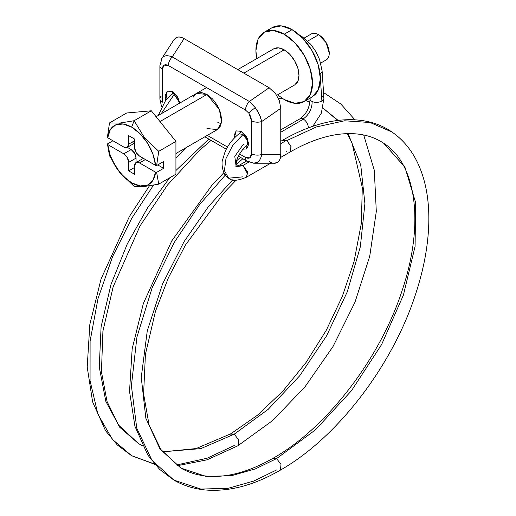 <?xml version="1.0" encoding="UTF-8"?>
<svg xmlns="http://www.w3.org/2000/svg" width="516" height="516" viewBox="0 0 516 516"><rect width="100%" height="100%" fill="white"/><g stroke="black" fill="none" stroke-linecap="round" stroke-linejoin="round"><path stroke-width="0.77" d="M185.779 147.821L175.93 158.006L185.779 147.821M153.484 185.186L131.799 218.229L112.585 256.626L98.021 298.558L90.1 341.095L90.061 380.718L97.905 414.193L112.411 439.387L131.593 455.692L112.411 439.387L97.905 414.193L90.061 380.718L90.1 341.095L98.021 298.558L112.585 256.626L131.799 218.229L153.484 185.186M238.173 445.54L238.663 439.858L234.258 434.156L200.853 448.604L162.559 451.816L200.853 448.604L234.258 434.156L268.23 409.304L299.693 375.79L326.628 335.774L347.274 291.837L360.323 246.822L364.915 203.626L360.742 165.062L348.107 133.592L360.742 165.062L364.915 203.626L360.323 246.822L347.274 291.837L326.628 335.774L299.693 375.79L268.23 409.304L234.258 434.156L230.342 434.137M142.422 445.695L138.552 443.631L142.422 445.695M303.408 119.164A6.96 4.018 60 0 1 308.323 127.891A6.96 4.018 -120 0 0 303.408 119.164L280.762 132.238L303.408 119.164A6.96 4.018 -120 0 0 303.008 118.957A6.96 4.018 60 0 1 303.408 119.164M321.907 95.808A6.96 3.683 176.2 0 1 323.9 98.691A6.96 3.683 176.2 0 1 321.894 101.026A6.96 3.683 176.2 0 1 312.477 101.671A6.96 3.683 176.2 0 1 312.064 101.491A13.919 8.656 -64.2 0 1 303.008 118.957A6.96 4.018 -120 0 0 299.583 119.067M233.019 179.484L208.483 206.555L184.077 241.623L162.546 283.961L147.273 330.814L141.261 377.396L145.841 418.218L159.999 449.004L180.877 468.07L205.974 476.403L231.465 475.7L255.33 468.921L276.582 458.589L272.667 458.576M276.582 469.96L253.782 481.041L228.188 488.31L200.84 489.065L173.918 480.125L151.917 460.22L136.772 428.235L131.393 385.787L136.927 337.071L152.201 287.625L174.279 242.404L199.711 204.452L225.621 174.743L199.711 204.452L174.279 242.404L152.201 287.625L136.927 337.071L131.393 385.787L136.772 428.235L151.917 460.22L173.918 480.125L159.599 469.341L147.84 455.112L134.94 426.319L129.529 391.45L132.167 348.829L143.364 303.485L171.731 240.94L211.747 185.502L223.841 172.725M236.044 164.72L242.83 158.728L236.044 164.72M178.781 99.304L174.485 95.112L175.614 94.209L174.485 95.112L170.977 94.796L173.815 92.512M161.16 113.81L173.911 94.821L161.16 113.81M230.736 433.833L234.258 434.156M338.07 120.363L322.99 108.076L338.07 120.363M310.135 99.588A6.96 3.683 -3.8 0 0 312.064 101.491A6.96 3.683 -3.8 0 0 312.477 101.671A6.96 3.683 -3.8 0 0 321.894 101.026L320.384 78.503L321.894 101.026A6.96 3.683 -3.8 0 0 323.842 97.705M290.424 151.717L290.947 146.26L286.819 140.578L316.463 126.91L344.623 120.783L370.114 122.511L391.857 131.967L370.114 122.511L344.623 120.783L316.463 126.91L286.819 140.578L291.082 146.725L289.947 152.078C306.865 142.384 322.887 136.488 337.999 134.399C356.266 132.025 371.61 135.057 384.046 143.493L404.976 167.294L415.619 202.562L415.09 246.358L403.428 295.042L381.601 344.559L351.428 390.786L315.424 429.88L276.582 458.589L315.424 429.88L351.428 390.786L381.601 344.559L403.428 295.042L415.09 246.358L415.619 202.562L404.976 167.294L383.814 143.338M286.477 140.365L286.819 140.578L286.477 140.365L280.762 143.661L286.477 140.365L282.529 140.378M236.373 166.7C235.954 166.797 235.993 165.043 236.483 161.431C237.708 154.407 246.067 145.17 247.377 144.931L247.39 140.262L242.894 134.65L232.742 145.357L225.963 158.618L224.428 170.699L228.601 178.188C231.813 181.271 237.76 180.942 246.435 177.201L247.577 171.847L242.965 165.481L248.847 162.089L242.965 165.481L247.88 174.305M243.313 165.694L236.322 166.597L243.313 165.694M242.965 176.846L228.601 178.188L224.428 170.699L225.963 158.618L232.742 145.357L242.894 134.65L242.327 134.276L243.752 133.192L242.327 134.276L246.396 138.411M244.036 144.486L243.468 144.112L234.786 156.406L236.141 166.487M242.327 134.276L238.985 133.831L241.843 131.657M242.965 165.481L239.495 165.133L235.87 166.365M286.128 151.517L286.477 151.73M273.061 458.273L276.582 458.589L255.33 468.921L231.465 475.7L205.974 476.403L180.877 468.07L160.908 449.571L149.092 425.049L143.596 393.869L145.435 354.221L155.471 311.271L168.429 277.705L185.438 245.074L223.899 192.816L236.012 180.278M280.498 469.979L280.988 464.297L276.582 458.589M299.441 119.196A6.96 4.018 60 0 1 303.008 118.957A13.919 8.656 115.8 0 0 312.064 101.491A6.96 3.683 176.2 0 1 310.071 98.601A6.96 3.683 176.2 0 1 310.251 98.059M322.016 70.473A6.96 3.683 176.2 0 1 320.094 73.782A6.96 3.683 -3.8 0 0 322.016 70.473M234.258 445.521L207.058 458.253L176.175 465.051M154.548 464.013L131.593 455.692L154.819 464.329M208.786 139.075L175.93 170.506M169.635 177.852L147.647 207.767L127.329 243.791L111.011 284.413L101.097 326.763L99.253 367.005L105.825 401.351L119.654 427.183L138.552 443.631L142.416 445.676M170.964 94.809L174.485 95.112M173.582 40.319L175.827 37.855C178.052 36.475 180.806 36.733 184.089 38.629L269.165 87.746L184.089 38.629L172.202 56.934L249.344 101.478L269.165 87.746L275.57 93.648L279.395 100.826L280.762 108.328L280.762 154.445L261.747 154.445L261.747 121.499L259.458 114.636L255.31 107.689A8.353 1.335 143.4 0 0 248.841 113.146L251.544 120.776A8.353 4.825 -0 0 0 261.747 121.499L280.762 108.328L280.762 154.445C280.762 158.367 279.653 161.018 277.427 162.398C275.196 163.778 272.442 163.52 269.165 161.624M249.344 161.624A8.353 4.825 -60 0 1 247.222 161.263A8.353 4.825 -60 0 1 245.513 157.451L239.559 154.013L245.513 157.451L249.809 157.857L251.544 153.716L251.544 120.776L250.834 116.874L248.841 113.146L245.513 110.076L168.364 65.532L164.069 65.132L162.334 69.267L162.334 102.213A8.353 4.825 180 0 1 159.889 98.827A8.353 4.825 180 0 1 161.076 96.318M193.3 97.092L196.499 93.409L206.942 94.441L212.592 99.001L217.378 105.464L220.584 112.843L221.706 120.015L220.584 125.891L217.378 129.574L206.942 128.542M179.794 103.052L177.71 97.111L172.486 91.603L167.268 91.087L165.107 95.866L165.823 100.014L167.268 91.087L172.486 91.603L172.647 93.454M241.404 131.986L241.391 131.386L236.173 130.864L234.006 135.644L234.258 138.075L236.173 130.864L241.391 131.386L246.609 136.895L248.776 144.17L247.125 145.125L248.776 144.17L246.609 148.95L242.984 149.169M242.991 149.156L246.609 148.95L247.609 138.901L241.391 131.386L241.411 131.986M207.303 135.392L227.511 147.06L207.303 135.392M196.499 93.409L201.292 92.48L206.942 94.441L219.371 109.476L221.596 122.015L217.378 129.574L175.93 153.504M269.165 87.746L249.344 101.478L255.31 107.689L257.265 110.579L260.335 116.674L261.747 121.499L280.762 108.328L279.395 100.826L275.57 93.648L269.165 87.746M254.111 163.23L274.344 163.23L277.427 162.398C279.414 161.34 280.53 158.689 280.762 154.445L261.747 154.445C260.844 158.689 259.335 161.34 257.226 162.398L253.524 163.204M184.089 38.629C180.723 36.81 177.968 36.552 175.827 37.855L173.982 39.7L162.011 58.134L163.707 56.515C165.765 55.341 168.59 55.483 172.202 56.934L184.089 38.629M161.779 58.527L162.011 58.134M172.486 91.603L179.787 103.058M217.765 122.292L221.28 123.827M161.527 106.638L159.889 98.808A8.353 4.825 0 0 0 162.334 102.213L162.334 69.267A8.353 4.825 180 0 1 159.889 65.88A8.353 4.825 0 0 0 162.334 69.267C162.656 65.029 164.669 63.784 168.364 65.532A8.353 4.825 -60 0 1 172.202 56.934C167.416 55.012 164.024 55.399 162.03 58.102L161.792 58.508M159.889 65.88A8.353 4.825 180 0 1 161.076 63.378M172.202 56.934A8.353 4.825 120 0 0 168.364 65.532L245.513 110.076A8.353 4.825 -60 0 1 249.344 101.478L172.202 56.934M248.841 113.146A8.353 1.335 -36.6 0 1 255.31 107.689L249.344 101.478A8.353 4.825 120 0 0 245.513 110.076L248.841 113.146M261.747 121.499A8.353 4.825 180 0 1 251.544 120.776L251.544 153.716A8.353 4.825 0 0 0 261.747 154.445L261.747 121.499M253.543 163.204L254.149 163.23C258.142 162.979 260.677 160.05 261.747 154.445A8.353 4.825 180 0 1 251.544 153.716C251.221 157.954 249.209 159.199 245.513 157.451A8.353 4.825 120 0 0 247.222 161.263M314.605 95.131A40.022 23.104 -120 0 0 317.443 62.468A40.022 23.104 -120 0 0 292.082 29.657L284.213 34.204A40.022 23.104 60 0 1 309.568 67.009A40.022 23.104 60 0 1 306.73 99.678A40.022 23.104 60 0 1 284.213 99.562L277.576 94.821M295.958 83.992A20.879 12.055 -120 0 0 297.442 66.951A20.879 12.055 -120 0 0 284.213 49.833L243.855 73.13L284.213 49.833A20.879 12.055 -120 0 0 272.461 49.775M206.942 94.441L159.979 121.557L206.942 94.441M327.079 59.25A14.964 8.643 -120 0 0 328.144 47.04A14.964 8.643 -120 0 0 318.662 34.772L307.717 41.093L318.662 34.772A14.964 8.643 -120 0 0 310.245 34.727M127.239 147.357A6.96 4.018 60 0 0 128.684 144.17L134.592 140.758L128.684 144.17L128.684 135.644L134.592 139.056L134.592 147.582A6.96 4.018 60 0 0 139.514 156.103L155.574 165.378L156.632 165.546L163.63 161.502L163.63 168.326L157.722 164.914L163.63 168.326L156.632 172.363L158.728 184.148L144.203 186.521L158.728 184.148L175.93 174.215L175.93 141.403L158.728 151.336L156.632 165.546L163.63 161.502L163.63 168.326L156.632 172.363L158.728 184.148L175.93 174.215L175.93 141.403L151.323 110.792L134.121 120.725L119.641 123.092L109.508 122.924L107.412 137.127L107.702 137.74A34.108 19.692 60 0 1 131.638 127.123L134.121 120.725L131.638 127.123A34.108 19.692 60 0 1 155.574 165.378L156.632 165.546L158.728 151.336L144.248 137.327L134.121 120.725L151.323 110.792L126.717 112.991L109.508 122.924L119.641 123.092L134.121 120.725L144.248 137.327L158.728 151.336L175.93 141.403L151.323 110.792L126.717 112.991L109.508 122.924L107.412 137.127L107.702 137.74L123.763 147.015L127.239 147.357L128.684 144.17L128.684 135.644L134.592 139.056L134.592 147.582L136.031 152.433L139.514 156.103L155.574 165.378L152.975 154.31L147.615 143.332L140.178 133.857L131.638 127.123L123.098 123.995L115.661 124.885L110.301 129.671L107.702 137.74L123.763 147.015A6.96 4.018 60 0 0 127.239 147.357L134.624 143.093L131.148 142.751M136.031 162.579A6.96 4.018 60 0 0 134.592 165.765L134.592 174.292L128.684 170.88L134.592 167.474L128.684 170.88L128.684 162.359L136.069 158.096L134.624 153.246L131.148 149.569L127.278 147.337L131.148 149.569L123.763 153.833L107.702 144.557L110.301 155.626L115.661 166.61L123.098 176.079L131.638 182.819L140.178 185.941L147.615 185.05L152.975 180.265L155.574 172.196L139.514 162.927L136.031 162.579L134.592 165.765L134.592 174.292L128.684 170.88L128.684 162.359L127.239 157.509L123.763 153.833A6.96 4.018 60 0 1 128.684 162.359L136.069 158.096A6.96 4.018 -120 0 0 131.148 149.569L123.763 153.833L107.702 144.557L107.412 143.951L112.933 140.758L107.412 143.951L109.508 155.735L107.702 144.557A34.108 19.692 60 0 0 131.638 182.819A34.108 19.692 60 0 0 155.574 172.196L139.514 162.927L145.415 159.515L139.514 162.927A6.96 4.018 60 0 0 136.031 162.579L143.416 158.315M320.733 63.075L326.144 59.953C328.208 58.759 329.247 56.476 329.247 53.103L326.144 42.673L318.662 34.772C315.74 33.082 313.244 32.837 311.18 34.03L304.208 38.055M304.221 101.542L312.096 96.995L318.23 89.932L320.384 78.671L318.23 64.926L312.096 50.781L302.918 38.397L292.082 29.657L284.213 34.204A40.022 23.104 60 0 0 261.689 34.088A40.022 23.104 60 0 0 256.697 58.656L255.91 50.542L258.065 39.281L264.198 32.224L273.383 30.438L284.213 34.204L295.042 42.944L304.221 55.328L310.355 69.473L312.509 83.218L310.355 94.48L304.221 101.542L295.042 103.323L284.213 99.562M276.718 95.318L294.649 84.966L297.855 81.283L298.977 75.407L297.855 68.235L294.649 60.856L289.863 54.393L284.213 49.833L278.563 47.865L273.77 48.801L237.734 69.602M264.198 32.224L272.074 27.677L281.252 25.89L292.082 29.657A40.022 23.104 -120 0 0 269.565 29.541M134.205 186.36L144.203 186.521L135.521 186.528M134.121 186.347L119.596 172.28L109.508 155.735L119.596 172.28L134.121 186.347M156.632 172.363L155.574 172.196L156.632 172.363M136.069 158.096L136.069 162.559L136.069 158.096M211.063 140.391L199.653 150.208L167.577 184.922L140.042 225.924L113.146 286.819L102.916 331.149L101.439 371.862L107.057 401.525L118.48 424.997L138.552 443.631M177.175 465.748L206.987 459.84L237.734 445.863L272.642 420.559L305.001 386.813L332.988 346.584L354.982 302.215L369.72 256.297L376.306 211.476L374.306 170.293L363.696 134.992M312.844 126.259L321.365 113.146L323.932 98.182L322.107 70.95L319.565 59.469L315.818 51.542L310.716 44.299L301.531 36.184L299.325 34.92M384.046 143.493C414.206 162.327 425.971 219.448 402.203 290.321C380.144 358.62 326.512 428.209 273.099 458.247C249.37 471.734 227.614 477.713 207.838 476.197C197.841 475.391 188.85 472.682 180.877 468.07M236.67 160.715L240.52 157.399M158.186 115.526L165.862 99.962L170.977 94.796M162.263 451.435L164.514 451.674L196.086 448.572L230.775 433.808L257.329 415.303L282.8 391.199L306.059 362.496L326.241 330.317L342.334 296.384L354.034 261.612L361.368 223.241L362.284 187.424L351.951 142.758L347.287 133.612M337.69 120.409L322.984 108.102M280.762 129.884L299.925 118.822C306.356 114.159 309.729 107.592 310.039 99.111L309.981 98.214M173.918 480.125C184.335 486.104 195.88 489.458 208.554 490.2C231.278 491.303 255.117 484.672 280.059 470.302C337.083 438.084 392.637 365.592 415.69 293.849C423.875 268.881 428.241 245.171 428.796 222.712C429.351 197.46 424.849 175.969 415.303 158.251C409.272 147.292 401.454 138.527 391.857 131.967C366.07 113.868 326.015 115.165 283 140.017L280.762 141.307M289.953 152.072L280.485 157.541M270.636 163.23L246.448 177.194M247.39 144.925L248.77 143.88M228.601 178.188C222.628 175.653 221.048 162.966 222.622 159.734L224.963 152.156C226.434 148.376 230.555 140.616 238.985 133.831M239.489 165.139L246.706 160.966M131.593 455.692L117.267 444.908L105.516 430.679L92.616 401.88L87.204 367.011L89.842 324.39L101.039 279.053L129.4 216.501L149.382 185.876M175.93 154L176.988 152.897M309.961 102.013L305.53 100.684M282.375 98.433L278.543 98.711M354.969 119.841L340.779 103.974L323.558 92.564M162.037 58.108L159.889 65.855L159.889 98.801M204.858 136.804L226.337 149.208M238.405 156.174L247.241 161.276L254.149 163.217M156.103 116.732L206.574 87.591"/></g></svg>
